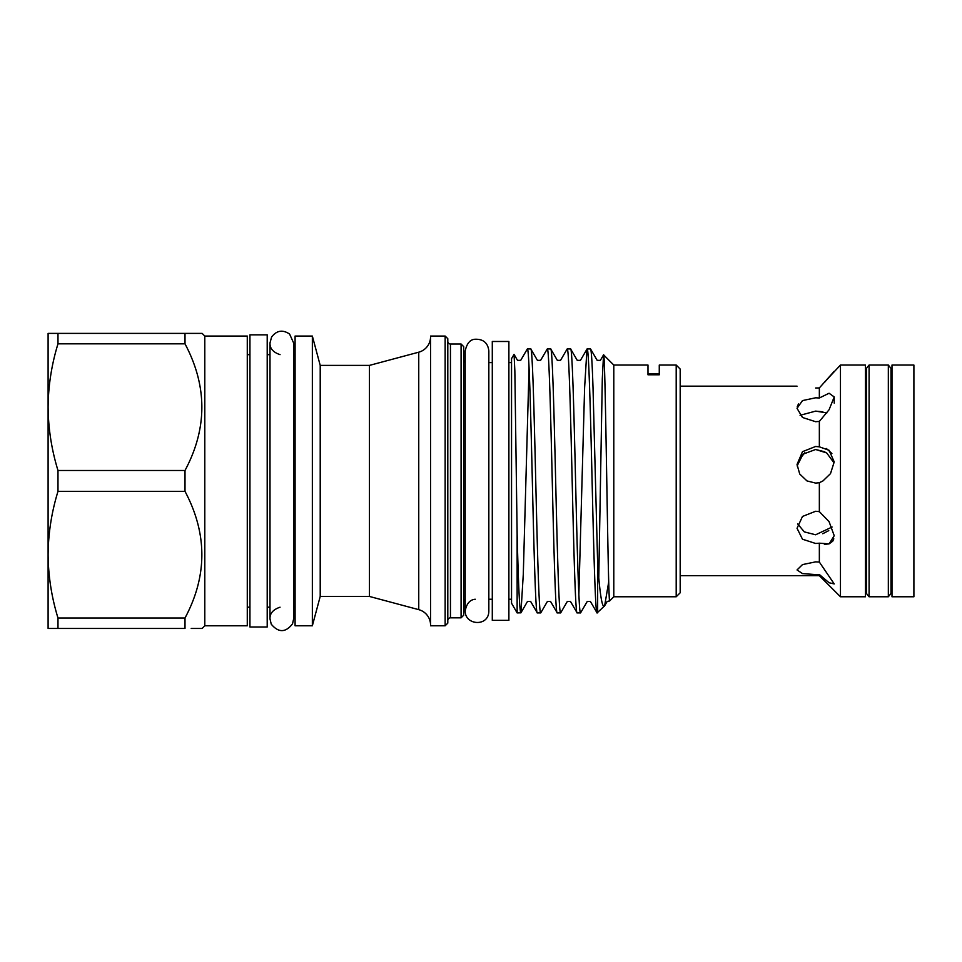 <?xml version="1.0" encoding="UTF-8"?>
<svg xmlns="http://www.w3.org/2000/svg" width="962" height="962" viewBox="0 0 962 962"><rect width="100%" height="100%" fill="white"/><g stroke="black" fill="none" stroke-linecap="round" stroke-linejoin="round"><path stroke-width="1.44" d="M267.208 334.848L267.208 626.996L249.94 626.996L249.94 334.848L267.208 334.848M888.335 365.055L888.335 596.777L890.992 593.458L890.992 368.386L888.335 365.055L869.083 365.055L869.083 596.777L866.425 593.458L866.425 368.386L869.083 365.055M891.99 365.055L891.99 596.777L913.9 596.777L913.9 365.055L891.99 365.055M840.463 365.055L840.463 596.777L865.427 596.777L865.427 365.055L840.463 365.055L829.148 377.164M822.967 480.916L830.507 473.617L834.222 461.892L829.076 450.276L819.347 446.837L815.632 446.476L802.488 451.683L797.041 464.466L799.723 474.025L806.974 480.916L815.632 483.092L819.347 482.708L822.967 480.916M826.382 448.508L831.902 453.487M815.632 388.011C791.654 386.015 791.654 386.015 815.632 388.011L819.347 387.939L834.222 371.296L819.347 387.939L819.347 397.991L815.632 397.799L802.488 400.589L797.041 408.345L802.488 417.484L815.632 421.705L819.347 421.404L829.076 409.752L834.222 396.945L829.076 393.242L819.347 397.991M829.076 377.236L824.626 382.227M819.347 421.404L819.347 446.837M797.185 406.878L798.46 403.968M508.886 341.486L508.886 620.346L492.291 620.346L492.291 341.486L508.886 341.486M48.1 600.829L48.1 333.393L202.14 333.393L204.798 336.051L247.282 336.051L247.282 625.793L204.798 625.793L202.14 628.451L191.21 628.451M201.359 628.451L202.14 628.451M196.26 333.393L193.037 333.393M191.21 333.393L185.005 333.393L185.005 343.819L57.985 343.819C51.587 364.646 48.292 385.762 48.1 407.154C48.304 428.619 51.599 449.723 57.985 470.49L185.005 470.49C207.467 428.415 207.467 386.183 185.005 343.819M430.543 624.302A15.933 15.933 0 0 0 418.747 609.655L369.456 596.452L320.214 596.452L312.349 625.793L295.094 625.793L295.094 336.051L312.349 336.051L320.214 365.392L369.456 365.392L418.747 352.188A15.933 15.933 0 0 0 430.543 337.542M430.543 625.793L430.543 336.051L445.141 336.051L447.799 338.696L447.799 623.135L445.141 625.793L430.543 625.793M447.799 341.354A2.658 2.658 0 0 0 450.457 344.011L461.087 344.011L463.732 346.669L463.732 615.175L461.087 617.832L450.457 617.832L450.457 344.011M447.799 620.49A2.658 2.658 0 0 1 450.457 617.832M463.732 359.944A2.658 2.658 0 0 0 465.199 362.325M463.732 601.899A2.658 2.658 0 0 1 465.199 599.518M529.064 367.292L523.292 574.254L520.923 612.806L517.135 612.914L517.135 534.078L514.85 370.815L514.057 354.377L511.543 358.622L511.543 603.222L517.135 612.914M514.057 354.377L517.508 360.353L520.695 360.353L527.356 348.929C529.004 347.078 530.687 410.437 532.335 480.916C533.994 551.406 535.666 614.766 537.313 612.914L540.716 612.914C539.069 614.766 537.397 551.406 535.738 480.916C534.09 410.437 532.419 347.078 530.759 348.929L527.356 348.929M608.73 581.83L604.629 605.832L597.077 612.914C595.418 614.766 593.746 551.406 592.099 480.916C590.44 410.437 588.768 347.078 587.109 348.929L580.447 360.353L577.26 360.353L570.598 348.929L567.195 348.929C568.843 347.078 570.526 410.437 572.174 480.916C573.821 551.406 575.504 614.766 577.152 612.914L580.555 612.914C578.908 614.766 577.236 551.406 575.577 480.916C573.929 410.437 572.246 347.078 570.598 348.929M597.077 612.914L590.403 601.49L587.229 601.49L580.555 612.914M578.859 594.552L584.619 387.59L586.988 349.038M597.655 612.914L597.655 563.684L593.013 387.59C592.183 362.397 591.353 349.507 590.524 348.929L587.109 348.929M577.152 612.914L570.49 601.49L567.303 601.49L560.642 612.914L557.238 612.914C555.579 614.766 553.908 551.406 552.26 480.916C550.601 410.437 548.929 347.078 547.282 348.929L540.608 360.353L537.421 360.353L530.759 348.929M560.642 612.914C558.982 614.766 557.311 551.406 555.663 480.916C554.004 410.437 552.332 347.078 550.685 348.929L557.347 360.353L560.533 360.353L567.195 348.929M557.238 612.914L550.565 601.49L547.39 601.49L540.716 612.914M550.685 348.929L547.282 348.929M598.773 577.693L602.308 378.824L603.523 354.906L600.372 360.353L597.186 360.353L590.524 348.929M520.923 612.806L527.465 601.49L530.651 601.49L537.313 612.914M676.202 596.777L676.202 365.055L680.182 369.047L680.182 592.796L676.202 596.777L613.792 596.777L609.716 600.865C607.996 609.006 605.531 348.256 603.595 354.87L603.523 354.906M613.792 596.777L613.792 365.055L603.595 354.87M604.629 605.832L607.142 601.49L609.716 600.865M659.271 374.795L659.271 365.055L659.271 374.795L647.991 374.795L647.991 365.055L613.792 365.055M676.202 365.055L659.271 365.055M511.543 602.777L511.543 599.242L508.886 599.242M511.543 362.602L508.886 362.602M295.094 607.202L293.626 607.202M295.094 354.641L293.626 354.641L293.626 342.953L289.586 334.054C282.648 329.425 276.647 330.423 271.585 337.037L269.997 342.953C269.745 348.412 273.1 352.308 280.05 354.641M269.997 607.202L267.208 607.202M249.94 607.202L247.282 607.202M269.997 354.641L267.208 354.641M249.94 354.641L247.282 354.641M492.291 599.242L488.84 599.242L488.84 610.918L488.84 350.914C487.914 342.965 483.393 339.069 475.252 339.237C470.202 339.43 466.847 343.326 465.199 350.914L465.199 610.918C464.814 625.396 488.924 627.224 488.84 610.918M492.291 362.602L488.84 362.602L488.84 350.914M822.835 411.796L815.632 411.123L826.875 412.914M824.855 451.815L815.632 449.494L826.671 452.934L833.381 462M833.813 538.852L832.707 541.221M832.695 541.233L829.076 543.879M829.003 543.903L824.398 544.336M822.726 533.73L828.775 530.627M680.182 575.673L819.347 575.673L819.347 574.518L815.632 574.579L819.347 574.518L829.076 582.744L834.222 583.934L819.347 562.061L819.347 543.181L829.076 543.879L834.222 535.726L829.076 521.644L819.347 511.64L815.632 511.267L802.488 516.45L797.041 528.294L802.488 539.213L815.632 543.47L819.251 543.205M819.347 562.061L815.632 561.868L802.488 564.598L797.041 569.949L802.488 573.592L815.632 574.579M832.106 527.032L815.632 534.776L804.34 531.89L797.702 523.977M647.991 365.055L647.991 374.795M797.101 465.945L803.029 454.172L815.632 449.494M800.083 415.307L815.632 411.123M804.869 452.741L798.412 460.57M320.214 596.452L320.214 365.392M312.349 625.793L312.349 336.051M185.005 618.013L185.005 628.451L48.1 628.451L48.1 554.689C48.304 576.142 51.599 597.258 57.985 618.013L185.005 618.013C207.467 575.937 207.467 533.718 185.005 491.354L185.005 470.49M604.328 606.24C602.02 607.659 599.795 593.482 597.655 563.684M520.803 612.914C519.576 610.473 518.362 584.199 517.135 534.078M461.087 617.832L461.087 344.011M445.141 625.793L445.141 336.051M369.456 596.452L369.456 365.392M204.798 625.793L204.798 336.051M57.985 343.819L57.985 333.393M185.005 491.354L57.985 491.354C51.587 512.181 48.292 533.285 48.1 554.689M57.985 491.354L57.985 470.49M57.985 628.451L57.985 618.013M819.347 482.708L819.347 511.64M418.747 609.655L418.747 352.188M888.335 596.777L869.083 596.777M865.427 394.276L866.425 394.276M890.992 394.276L891.99 394.276M680.182 386.171L797.041 386.171M269.997 342.953L269.997 618.891L271.248 624.182C278.475 632.852 285.57 632.743 292.532 623.857L293.626 618.891L293.626 342.953M834.222 396.945L834.222 403.15M475.252 599.242C469.937 599.687 466.594 603.583 465.199 610.918M280.05 607.202C273.1 609.535 269.745 613.431 269.997 618.891M819.347 575.673L840.463 596.777M865.427 567.568L866.425 567.568M890.992 567.568L891.99 567.568M659.271 373.773L647.991 373.773"/></g></svg>
